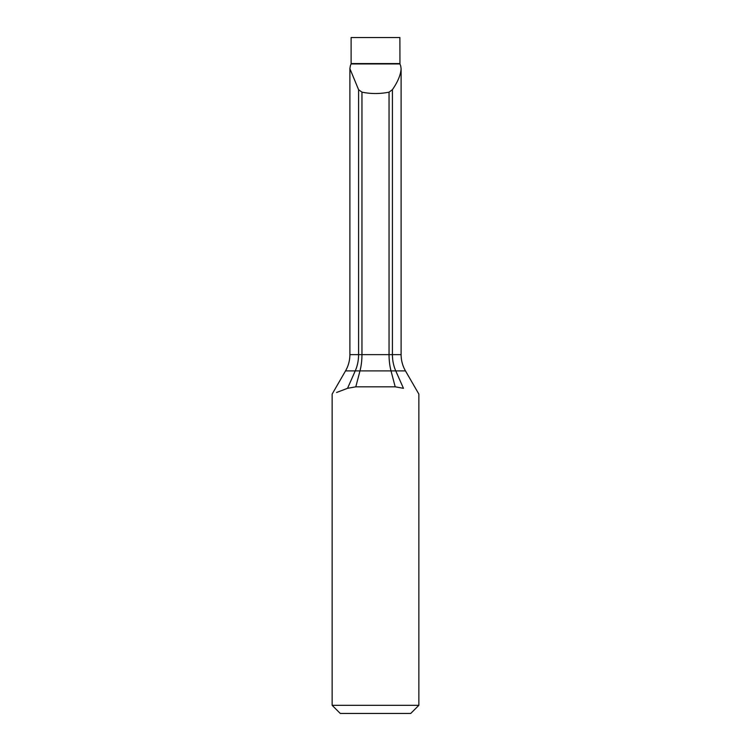 <?xml version="1.0" encoding="UTF-8"?>
<svg xmlns="http://www.w3.org/2000/svg" width="751" height="751" viewBox="0 0 751 751"><rect width="100%" height="100%" fill="white"/><g stroke="black" fill="none" stroke-linecap="round" stroke-linejoin="round"><path stroke-width="1.13" d="M350.379 65.769L349.872 68.641L358.584 89.679L361.954 92.157C370.985 93.978 380.015 93.978 389.046 92.157L392.416 89.679C397.861 81.765 400.752 74.762 401.109 68.67L400.696 65.966M399.889 63.563L351.111 63.563L351.111 37.55L399.889 37.55L399.954 63.938L351.046 63.938L350.295 66.004M392.416 89.679L392.416 354.632A32.518 24.905 -90 0 0 395.758 370.891L403.465 388.323C423.677 395.946 423.677 395.946 403.465 388.323L395.195 386.812L355.805 386.812L347.535 388.323C327.323 395.946 327.323 395.946 347.535 388.323L347.563 388.305M418.861 705.32L410.731 713.45L340.269 713.45L332.139 705.32L418.861 705.32L418.861 394.097L405.465 370.891L391.018 370.891L395.195 386.812M336.561 392.482L347.535 388.323L355.242 370.891L345.535 370.891L332.139 394.097L332.139 705.32M389.046 92.157L389.046 354.632L401.109 354.632C401.137 360.433 402.592 365.859 405.465 370.891M361.954 92.157L361.954 354.632L389.046 354.632A32.518 14.776 -90 0 0 391.018 370.891L359.982 370.891L355.805 386.812M358.584 89.679L358.584 354.632L361.954 354.632A32.518 14.776 -90 0 1 359.982 370.891L355.242 370.891A32.518 24.905 -90 0 0 358.584 354.632L349.891 354.632L349.891 68.641M401.109 68.67L401.109 354.632M399.954 63.938L400.762 66.135M345.535 370.891C348.408 365.859 349.863 360.433 349.891 354.632"/></g></svg>
